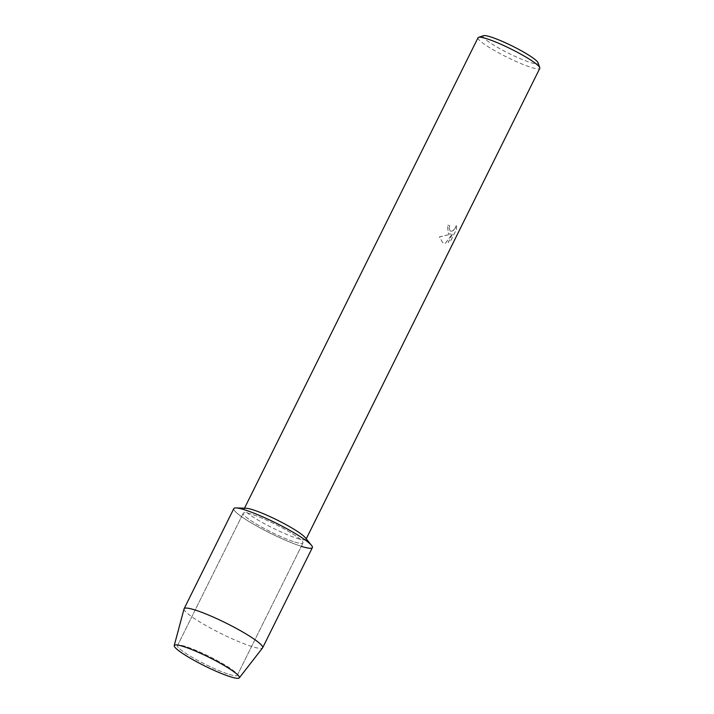 <?xml version="1.0" encoding="UTF-8"?>
<svg xmlns="http://www.w3.org/2000/svg" width="714" height="714" viewBox="0 0 714 714"><rect width="100%" height="100%" fill="white"/><g stroke="black" fill="none" stroke-linecap="round" stroke-linejoin="round"><path stroke-width="0.54" stroke-dasharray="3.57 2.68" d="M229.069 674.355A33.371 4.409 -153.6 0 0 237.289 675.274A33.371 4.409 -153.6 0 0 236.504 673.409A33.371 4.409 -153.6 0 0 215.146 659.45A33.371 4.409 -153.6 0 0 185.729 646.518A33.371 4.409 -153.6 0 0 179.473 645.099A33.371 4.409 -153.6 0 0 177.509 645.599A33.371 4.409 -153.6 0 0 195.359 659.093A33.371 4.409 -153.6 0 0 229.069 674.355A33.371 4.409 -153.6 0 0 237.289 675.274A33.371 4.409 -153.6 0 0 236.504 673.409A33.371 4.409 -153.6 0 0 215.146 659.45A33.371 4.409 -153.6 0 0 185.729 646.518A33.371 4.409 -153.6 0 0 179.473 645.099A33.371 4.409 -153.6 0 0 177.509 645.599A33.371 4.409 -153.6 0 0 195.359 659.093A33.371 4.409 -153.6 0 0 229.069 674.355M294.757 542.024A33.371 4.409 -153.6 0 0 302.977 542.943A33.371 4.409 -153.6 0 0 285.136 529.458A33.371 4.409 -153.6 0 0 251.417 514.187A33.371 4.409 -153.6 0 0 243.206 513.268A33.371 4.409 -153.6 0 0 261.047 526.762A33.371 4.409 -153.6 0 0 294.757 542.024A33.371 4.409 -153.6 0 0 302.977 542.943A33.371 4.409 -153.6 0 0 285.136 529.458A33.371 4.409 -153.6 0 0 251.417 514.187A33.371 4.409 -153.6 0 0 243.206 513.268A33.371 4.409 -153.6 0 0 261.047 526.762A33.371 4.409 -153.6 0 0 294.757 542.024M245.991 508.243A34.459 4.561 -153.6 0 0 244.215 508.77A34.459 4.561 -153.6 0 0 262.645 522.702A34.459 4.561 -153.6 0 0 297.461 538.463A34.459 4.561 -153.6 0 0 305.949 539.418A34.459 4.561 -153.6 0 0 305.297 537.687M456.3 225.57L456.505 229.105L451.114 239.966L448.178 242.51L452.551 233.71L445.259 243.403L442.68 242.644L439.44 236.887L451.132 234.112L448.41 233.737L447.303 224.928A34.397 4.552 -153.6 0 0 449.668 225.785L449.704 225.802A34.459 4.561 26.4 0 1 447.348 224.955L448.446 233.764L451.168 234.138L439.485 236.914L442.725 242.671L445.304 243.429L452.587 233.737L448.222 242.537L451.15 239.993L456.541 229.132L456.335 225.597L455.63 227.632L453.336 230.551L451.98 231.265L450.231 231.059L449.079 227.927L449.704 225.802L449.035 227.9L450.186 231.033L451.944 231.238L454.559 229.239L456.335 225.597M478.041 37.726A34.459 4.561 -153.6 0 0 496.471 51.658A34.459 4.561 -153.6 0 0 531.287 67.428A34.459 4.561 -153.6 0 0 539.775 68.374M483.556 35.7A30.702 4.061 -153.6 0 0 497.828 47.535A30.702 4.061 -153.6 0 0 530.502 62.52A30.702 4.061 -153.6 0 0 538.061 62.761M236.066 507.931A43.857 5.801 -153.6 0 0 252.372 523.54A43.857 5.801 -153.6 0 0 301.576 546.397A43.857 5.801 -153.6 0 0 312.375 547.611M184.051 608.881A43.857 5.801 -153.6 0 0 208.042 626.731A43.857 5.801 -153.6 0 0 251.872 646.527A43.857 5.801 -153.6 0 0 262.591 647.866M233.808 508.609A43.857 5.801 -153.6 0 0 257.263 526.334A43.857 5.801 -153.6 0 0 301.576 546.397M236.504 673.409L238.512 675.739L236.504 673.409M237.289 675.274L302.977 542.943L237.289 675.274M305.949 539.418L306.235 538.838M244.215 508.77L244.5 508.189M177.509 645.599L243.206 513.268L177.509 645.599M179.473 645.099L176.403 644.912L179.473 645.099"/><path stroke-width="1.07" d="M230.417 676.774A36.343 4.811 -153.6 0 0 238.512 675.739A36.343 4.811 -153.6 0 0 215.253 660.539A36.343 4.811 -153.6 0 0 183.221 646.456A36.343 4.811 -153.6 0 0 176.403 644.912A36.343 4.811 -153.6 0 0 189.326 657.639A36.343 4.811 -153.6 0 0 230.417 676.774A36.343 4.811 -153.6 0 0 239.297 677.881A36.343 4.811 -153.6 0 0 238.512 675.739A36.343 4.811 -153.6 0 0 215.253 660.539A36.343 4.811 -153.6 0 0 183.221 646.456A36.343 4.811 -153.6 0 0 176.403 644.912A36.343 4.811 -153.6 0 0 174.225 645.572A36.343 4.811 -153.6 0 0 194.101 660.37A36.343 4.811 -153.6 0 0 230.417 676.774M301.576 546.397A43.857 5.801 -153.6 0 0 311.545 545.407L305.297 537.687A34.459 4.561 -153.6 0 0 283.431 523.255A34.459 4.561 -153.6 0 0 252.702 509.725A34.459 4.561 -153.6 0 0 245.991 508.243L236.066 507.931A43.857 5.801 -153.6 0 1 244.607 509.814A43.857 5.801 -153.6 0 0 233.808 508.609L184.105 608.739A43.857 5.801 -153.6 0 0 184.051 608.881L174.225 645.572M311.545 545.407A43.857 5.801 -153.6 0 0 283.717 527.048A43.857 5.801 -153.6 0 0 244.607 509.814A43.857 5.801 -153.6 0 1 288.92 529.877A43.857 5.801 -153.6 0 1 312.375 547.611L262.672 647.741A43.857 5.801 -153.6 0 0 239.217 630.007A43.857 5.801 -153.6 0 0 194.904 609.943A43.857 5.801 -153.6 0 0 184.105 608.739M306.235 538.838L539.775 68.374A34.459 4.561 -153.6 0 0 539.775 67.696A34.459 4.561 -153.6 0 0 519.426 53.38A34.459 4.561 -153.6 0 0 486.529 38.681A34.459 4.561 -153.6 0 0 478.594 37.324A34.459 4.561 -153.6 0 0 478.041 37.726L244.5 508.189M539.775 67.696L538.061 62.761A30.702 4.061 -153.6 0 0 519.935 50.007A30.702 4.061 -153.6 0 0 490.625 36.905A30.702 4.061 -153.6 0 0 483.556 35.7L478.594 37.324M239.297 677.881L262.591 647.866A43.857 5.801 -153.6 0 0 262.672 647.741"/></g></svg>

